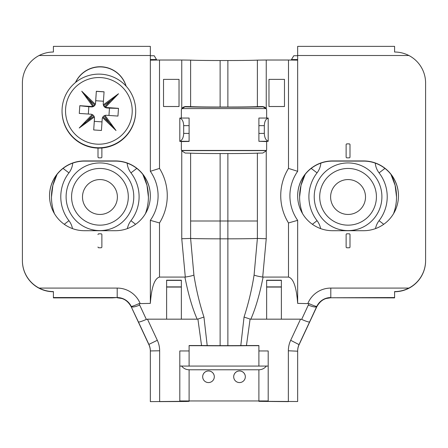 <?xml version="1.0" encoding="UTF-8"?>
<svg xmlns="http://www.w3.org/2000/svg" width="448" height="448" viewBox="0 0 448 448"><rect width="100%" height="100%" fill="white"/><g stroke="black" fill="none" stroke-linecap="round" stroke-linejoin="round"><path stroke-width="0.67" d="M245.325 376.757A5.813 5.813 -0 0 0 239.506 370.938A5.813 5.813 -0 0 0 233.694 376.757A5.813 5.813 -0 0 0 239.506 382.57A5.813 5.813 -0 0 0 245.325 376.757A5.813 5.813 -0 0 0 239.506 370.966A5.813 5.813 -0 0 0 233.694 376.768M214.306 376.757A5.813 5.813 -0 0 0 208.494 370.938A5.813 5.813 -0 0 0 202.675 376.757A5.813 5.813 -0 0 0 208.494 382.57A5.813 5.813 -0 0 0 214.306 376.757A5.813 5.813 -0 0 0 208.494 370.966A5.813 5.813 -0 0 0 202.675 376.768M115.444 160.938L84.431 160.938A34.894 34.888 180 0 0 49.538 195.821A34.894 34.888 180 0 0 84.431 230.709L115.444 230.709A34.894 34.888 180 0 0 150.338 195.821A34.894 34.888 180 0 0 115.444 160.938L115.444 161.106A34.894 34.888 180 0 1 150.338 195.91M363.569 160.938L332.556 160.938A34.894 34.888 180 0 0 297.662 195.821A34.894 34.888 180 0 0 332.556 230.709L363.569 230.709A34.894 34.888 180 0 0 398.462 195.821A34.894 34.888 180 0 0 363.569 160.938L363.569 161.106A34.894 34.888 180 0 1 398.462 195.91M53.413 291.738A31.013 31.013 180 0 1 22.4 260.725L22.4 83.194A31.013 31.013 -0 0 1 22.4 83.166M49.538 195.91A34.894 34.888 180 0 1 84.431 161.106L115.444 161.106M75.594 82.41A27.138 27.132 180 0 1 126.05 86.078M288.355 401.352L288.355 350.778A24.814 24.808 180 0 1 290.679 340.295L300.535 319.172L301.661 319.402C306.286 321.429 308.93 322.269 309.596 321.927L299.113 344.394A15.506 15.506 -0 0 0 297.662 350.946L297.662 401.52L268.195 401.352L268.195 350.958L258.894 350.958L258.894 345.531L240.8 345.565L244.054 317.055C248.517 303.279 251.86 289.268 254.089 275.038L257.387 238.437A31.013 0.566 0 0 1 227.875 238.829L220.125 238.829A31.013 0.566 0 0 1 190.613 238.437L181.759 238.728L181.759 150.892L185.231 153.054L190.613 153.16A31.013 0.566 180 0 0 220.125 153.552L227.875 153.552A31.013 0.566 180 0 0 257.387 153.16L262.769 153.054L266.241 150.892A3.875 3.875 180 0 0 266.644 149.167L266.644 141.417L268.195 141.299L258.894 141.299L266.644 141.585M181.759 150.892A3.875 3.875 180 0 1 181.356 149.167L181.356 141.417L179.805 141.417L179.805 118.042L189.106 118.042L189.106 141.445L181.356 141.585M263.693 106.809A40.32 0.734 0 0 1 262.797 106.837L262.769 106.837A40.32 0.734 180 0 1 238.952 107.178L209.048 107.178A40.32 0.734 180 0 1 185.231 106.837L185.203 106.837A40.32 0.734 0 0 1 184.307 106.809M181.356 110.572A3.875 3.875 180 0 1 185.231 106.697L181.759 108.679L181.759 60.015L159.51 60.015L159.51 168.42L150.338 171.31A42.644 42.638 -0 0 1 150.338 220.338L150.338 303.391L138.97 303.632C133.896 305.861 131.286 306.746 131.146 306.275A15.506 15.506 -0 0 0 117.197 297.55L112.347 297.886L53.413 297.886L53.413 291.581C48.457 291.57 43.691 290.405 39.122 288.081A31.013 31.013 180 0 1 22.4 260.557M181.356 118.042L181.356 110.404A3.875 3.875 180 0 1 181.759 108.679M288.49 60.015L297.662 60.155L297.662 171.31L288.49 168.42L288.49 60.015L266.241 60.015L266.241 108.679L262.769 106.697A3.875 3.875 180 0 1 266.644 110.572M266.241 108.679A3.875 3.875 180 0 1 266.644 110.404L266.644 118.042M394.587 291.738A31.013 31.013 -0 0 0 425.6 260.725L425.6 83.026A31.013 31.013 -0 0 0 408.878 55.502L297.662 55.502L297.662 46.368L394.587 46.368L394.587 52.024C399.543 52.03 404.309 53.189 408.878 55.502M363.569 161.106L332.556 161.106A34.894 34.888 180 0 0 297.662 195.91M301.661 319.402L308.314 305.054A26.331 25.379 0 0 1 309.03 303.632L297.662 303.391C296.475 287.106 293.418 278.337 288.49 277.082L263.077 277.082C259.79 294 255.713 308.028 250.846 319.172L250.102 319.077L246.45 345.531M266.241 150.892L266.241 238.728L262.702 277.06L263.077 277.082M268.974 106.529L284.48 106.529L284.48 79.374L268.974 79.374L268.974 106.529M190.613 153.16L190.613 238.437L193.911 275.038C196.14 289.279 199.483 303.285 203.946 317.055L207.2 345.565L201.55 345.531L197.898 319.077L197.154 319.172C192.287 308.028 188.21 294 184.923 277.082L159.51 277.082C154.582 278.337 151.525 287.106 150.338 303.391M184.923 277.082L185.298 277.06C189.504 276.427 192.371 275.755 193.911 275.038M163.52 106.529L179.026 106.529L179.026 79.374L163.52 79.374L163.52 106.529M258.894 400.954L258.894 401.352L258.894 400.954L189.106 400.954L189.106 401.352L186.385 401.47L159.645 401.632M150.338 55.502L39.122 55.502C43.691 53.189 48.457 52.03 53.413 52.024L53.413 46.368L150.338 46.368L150.338 171.31M39.122 55.502A31.013 31.013 -0 0 0 22.4 83.026M75.466 82.516A27.138 27.132 180 0 1 126.129 86.162M98 246.988A0.773 0.773 -0 0 0 98.773 247.766L101.102 247.766A0.773 0.773 -0 0 0 101.875 246.988L101.875 234.584A0.773 0.773 -0 0 0 101.102 233.811L98.773 233.811A0.773 0.773 -0 0 0 98 234.584L98 234.601A0.773 0.773 -0 0 1 98.773 233.822L98.773 233.811M98 148.098L98 157.058A0.773 0.773 -0 0 0 98.773 157.836L101.102 157.836A0.773 0.773 -0 0 0 101.875 157.058L101.875 147.986L101.875 157.058M309.03 303.632C314.104 305.861 316.714 306.746 316.854 306.275L316.747 306.841A86.503 0.666 115 0 1 315.168 310.234L299.113 344.652A15.506 15.506 -0 0 0 297.662 351.204L288.355 350.778M150.338 351.204A15.506 15.506 -0 0 0 148.887 344.652L132.832 310.234A86.503 0.666 -115 0 1 131.253 306.841C128.75 302.355 125.586 299.572 121.761 298.491L117.197 297.763M150.338 60.155L159.51 60.015M181.759 60.015L190.613 60.127L190.613 106.646A31.013 0.566 180 0 0 220.125 107.033L227.875 107.033A31.013 0.566 180 0 0 257.387 106.646L257.387 60.127A31.013 0.566 0 0 1 227.875 60.519L220.125 60.519A31.013 0.566 0 0 1 190.613 60.127M257.387 60.127L266.241 60.015M189.106 365.971L189.106 350.958L179.805 350.958L179.805 401.352L150.338 401.632M179.805 401.352L179.805 366.072L268.195 366.072L268.195 400.954L179.805 400.954M268.195 401.352L268.195 400.954M297.662 401.52L297.662 394.022M258.894 401.352L288.355 401.632M258.894 350.958L258.894 365.971L258.894 350.958M207.2 345.565A21.655 0.392 180 0 0 220.125 345.643L227.875 345.643A21.655 0.392 180 0 0 240.8 345.565M201.55 345.531L189.106 345.531L189.106 350.958M258.894 345.699L246.45 345.699A30.996 0.566 180 0 1 227.875 345.811L220.125 345.811A30.996 0.566 180 0 1 201.55 345.699L189.106 345.699M150.338 401.52L150.338 350.946A15.506 15.506 -0 0 0 148.887 344.394L148.887 344.652M300.535 319.172L281.378 319.172L281.378 280.202L266.644 280.202L266.644 319.172L281.378 319.172M266.644 319.172L250.846 319.172M197.154 319.172L181.356 319.172L181.356 280.202L166.622 280.202L166.622 319.172L147.465 319.172L157.321 340.295A24.814 24.808 180 0 1 159.645 350.778L159.645 401.352M166.622 319.172L181.356 319.172M307.882 303.391A24.814 24.808 180 0 1 330.803 288.081L408.878 288.081A31.013 31.013 -0 0 0 425.6 260.557M408.878 288.081C404.309 290.405 399.543 291.57 394.587 291.581L394.587 297.886L330.803 297.763L326.239 298.491C322.414 299.572 319.25 302.355 316.747 306.841M258.894 400.786L258.894 369.779L189.106 369.779L189.106 400.786M138.97 303.632A26.331 25.379 -0 0 1 139.686 305.054L146.339 319.402L147.465 319.172M297.662 60.155L297.662 55.502M53.413 46.368L150.338 46.368M139.686 305.054A9.307 2.262 155.1 0 1 131.253 306.505L131.146 306.275M297.662 171.31A42.644 42.638 -0 0 0 297.662 220.338L297.662 303.391M350 234.584A0.773 0.773 -0 0 0 349.227 233.811L346.898 233.811A0.773 0.773 -0 0 0 346.125 234.584L346.125 246.988A0.773 0.773 -0 0 0 346.898 247.766L349.227 247.766A0.773 0.773 -0 0 0 350 246.988L350 234.584M350 157.058L350 144.67A0.773 0.773 -0 0 0 349.227 143.898L346.898 143.898A0.773 0.773 -0 0 0 346.125 144.654L346.125 157.058A0.773 0.773 -0 0 0 346.898 157.836L349.227 157.836A0.773 0.773 -0 0 0 350 157.058L350 144.654A0.773 0.773 -0 0 0 349.227 143.881L346.898 143.881A0.773 0.773 -0 0 0 346.125 144.67L346.125 157.058M281.378 280.381L266.644 280.381M181.356 280.381L166.622 280.381M190.613 106.646L185.231 106.54M262.769 106.54L257.387 106.646M163.52 106.506L179.026 106.506M268.974 106.506L284.48 106.506M101.875 234.601A0.773 0.773 -0 0 0 101.102 233.822L98.773 233.822M350 246.988L350 234.601A0.773 0.773 -0 0 0 349.227 233.822L346.898 233.822A0.773 0.773 -0 0 0 346.125 234.601M189.106 125.658L183.68 125.658L183.68 133.409L189.106 133.409M258.894 141.299L258.894 118.042L268.195 118.042L268.195 141.299M258.894 118.042L268.195 118.042M258.894 133.409L264.32 133.409L264.32 125.658L258.894 125.658M181.552 365.971C183.45 368.424 185.97 369.695 189.106 369.779M258.894 369.779C262.03 369.695 264.55 368.424 266.448 365.971M179.805 141.215C182.196 140.241 183.484 137.637 183.68 133.409M183.68 125.658C183.484 121.436 182.196 118.916 179.805 118.093M264.32 133.409C264.516 137.637 265.804 140.241 268.195 141.215M268.195 118.093C265.804 118.916 264.516 121.436 264.32 125.658M197.898 319.077L203.946 317.055M266.241 238.728L257.387 238.437L257.387 153.16M262.702 277.06C258.496 276.427 255.629 275.755 254.089 275.038M250.102 319.077L244.054 317.055M308.314 305.054A9.307 2.262 24.9 0 0 316.747 306.505L309.596 321.927M146.339 319.402C141.714 321.429 139.07 322.269 138.404 321.927L131.253 306.841M297.662 220.338L288.49 222.947A51.822 51.811 180 0 1 288.49 168.42M159.51 168.42A51.822 51.811 180 0 1 159.51 222.947L150.338 220.338M330.613 197.008A17.444 17.444 -0 0 0 348.062 214.452A17.444 17.444 -0 0 0 365.506 197.008A17.444 17.444 -0 0 0 348.062 179.564A17.444 17.444 -0 0 0 330.613 197.008M82.494 197.008A17.444 17.444 -0 0 0 99.938 214.452A17.444 17.444 -0 0 0 117.387 197.008A17.444 17.444 -0 0 0 99.938 179.564A17.444 17.444 -0 0 0 82.494 197.008M393.557 213.662A48.462 48.451 -0 0 0 396.525 196.963L396.525 196.935A48.462 48.451 180 0 1 393.529 213.707M145.432 213.662A48.462 48.451 -0 0 0 148.4 196.963L148.4 196.935A48.462 48.451 180 0 1 145.404 213.707M166.622 287.062L181.356 287.062M266.644 287.062L281.378 287.062M266.364 150.618L181.636 150.618M150.338 55.742L154.213 55.742L156.806 60.021M297.662 59.545L291.474 59.545L293.787 55.742L297.662 55.742M266.095 108.584L181.905 108.584M166.622 286.894L181.356 286.894M266.644 286.894L281.378 286.894M302.596 213.707A48.462 48.451 180 0 1 299.6 196.935L299.6 196.963A48.462 48.451 -0 0 0 302.568 213.662M266.426 150.45L181.574 150.45M190.613 220.998L257.387 220.998M54.471 213.707A48.462 48.451 180 0 1 51.475 196.935L51.475 196.963A48.462 48.451 -0 0 0 54.443 213.662M156.526 59.545L150.338 59.545M291.194 60.021L291.474 59.545M96.37 147.678A36.831 36.826 180 0 1 62.048 110.942A36.831 36.826 180 0 1 98.879 74.116A36.831 36.826 180 0 1 135.71 110.942A36.831 36.826 180 0 1 96.37 147.678M96.606 144.133A33.342 33.337 -0 0 0 128.822 96.214A33.342 33.337 -0 0 0 71.21 92.277A33.342 33.337 -0 0 0 96.606 144.133M62.048 110.942L62.048 111.283A36.831 36.826 -0 0 0 96.37 148.025A36.831 36.826 -0 0 0 135.71 111.283L135.71 110.942M79.223 128.01L94.338 117.001A3.875 3.875 180 0 1 94.483 118.345L93.694 129.948L101.427 130.474L102.222 118.877A3.875 3.875 180 0 1 102.547 117.561L116.021 130.53L105.006 115.416A3.875 3.875 180 0 1 106.35 115.27L117.958 116.066L118.485 108.332L106.882 107.537A3.875 3.875 180 0 1 105.566 107.212L118.535 93.738L103.421 104.754A3.875 3.875 180 0 1 103.275 103.404L104.07 91.806L96.337 91.274L95.542 102.878A3.875 3.875 180 0 1 95.217 104.194L81.743 91.224L92.758 106.333A3.875 3.875 180 0 1 91.409 106.478L79.806 105.689L79.279 113.422L90.882 114.212A3.875 3.875 180 0 1 92.198 114.542L79.223 128.01L86.968 121.29L93.979 116.183A3.875 3.875 -0 0 0 92.982 115.041L86.968 121.29M93.979 116.183L94.338 117.001M94.494 118.082L94.494 118.502A3.875 3.875 180 0 1 94.483 118.77L94.31 121.352L102.015 121.878M92.198 114.542L92.982 115.041M79.279 113.422L79.806 105.689M79.806 105.756L88.822 106.725L88.323 114.038M103.426 101.242L95.721 100.716L95.542 103.298A3.875 3.875 180 0 1 91.409 106.904L88.822 106.725M93.604 106.002A3.875 3.875 -0 0 0 94.741 105.011L88.491 98.991L93.604 106.002L92.758 106.333M95.217 104.194L94.741 105.011M95.721 100.716L96.337 91.274M96.337 91.347L104.065 91.874M103.785 105.627A3.875 3.875 -0 0 0 104.776 106.764L110.796 100.514L103.785 105.627L103.421 104.754M108.965 115.45L109.469 108.136L106.882 107.962A3.875 3.875 180 0 1 103.27 104.093L103.27 103.667M105.566 107.212L104.776 106.764M109.469 108.136L118.479 108.399M104.16 115.802A3.875 3.875 -0 0 0 103.018 116.799L109.267 122.814L104.16 115.802L105.006 115.416M102.547 117.561L103.018 116.799M93.694 129.948L94.31 121.352M88.491 98.991L81.743 91.224M110.796 100.514L118.535 93.738M109.267 122.814L116.021 130.53M288.49 277.082L288.49 222.947M159.51 222.947L159.51 277.082M185.298 277.06L181.759 238.728M220.125 345.643L220.125 153.552M227.875 345.643L227.875 153.552M39.122 288.081L117.197 288.081A24.814 24.808 180 0 1 140.118 303.391M394.587 297.55L330.803 297.763M330.803 288.081L330.803 297.55A15.506 15.506 -0 0 0 316.854 306.275M117.197 288.081L117.197 297.55L53.413 297.55M157.321 340.295L148.887 344.394L138.404 321.927M290.679 340.295L299.113 344.652M220.125 107.033L220.125 60.519M227.875 107.033L227.875 60.519M189.106 141.299L179.805 141.299M150.338 350.946L159.645 350.778M376.421 196.806A28.358 28.353 -0 0 0 333.883 172.256A28.358 28.353 -0 0 0 333.883 221.362A28.358 28.353 -0 0 0 376.421 196.806M381.903 196.767A33.841 33.835 180 0 1 331.139 226.066A33.841 33.835 180 0 1 331.139 167.468A33.841 33.835 180 0 1 381.903 196.767M128.296 196.806A28.358 28.353 -0 0 0 85.758 172.256A28.358 28.353 -0 0 0 85.758 221.362A28.358 28.353 -0 0 0 128.296 196.806M133.778 196.767A33.841 33.835 180 0 1 83.02 226.066A33.841 33.835 180 0 1 83.02 167.468A33.841 33.835 180 0 1 133.778 196.767M299.6 196.935A48.462 48.451 180 0 1 305.189 174.35L301.017 185.304L299.6 196.935M312.396 224.297L317.05 220.674A18.609 18.609 180 0 1 320.606 228.598M311.186 168.409L317.05 172.861A39.155 39.15 -0 0 0 317.05 220.674M51.475 196.935A48.462 48.451 180 0 1 57.064 174.35L52.892 185.304L51.475 196.935M64.271 224.297L68.93 220.674A18.609 18.609 180 0 1 72.481 228.598M63.067 168.409L68.93 172.861A39.155 39.15 -0 0 0 68.93 220.674M390.936 174.35A48.462 48.451 180 0 1 396.525 196.935L395.108 185.304L390.936 174.35M142.811 174.35A48.462 48.451 180 0 1 148.4 196.935L146.983 185.304L142.811 174.35M72.727 163.128A18.609 18.609 180 0 1 68.93 172.861M127.394 228.598A18.609 18.609 180 0 1 130.95 220.674A39.155 39.15 -0 0 0 130.95 172.861A18.609 18.609 180 0 1 127.148 163.128M320.852 163.128A18.609 18.609 180 0 1 317.05 172.861M375.519 228.598A18.609 18.609 180 0 1 379.07 220.674A39.155 39.15 -0 0 0 379.07 172.861A18.609 18.609 180 0 1 375.273 163.128M136.814 168.409L130.95 172.861M135.604 224.297L130.95 220.674M384.933 168.409L379.07 172.861M383.729 224.297L379.07 220.674M94.483 118.77L94.483 118.345M91.409 106.904L91.409 106.478M95.542 103.298L95.542 102.878M106.882 107.962L106.882 107.537M189.106 118.042L179.805 118.042M394.587 46.368L297.662 46.368"/></g></svg>

